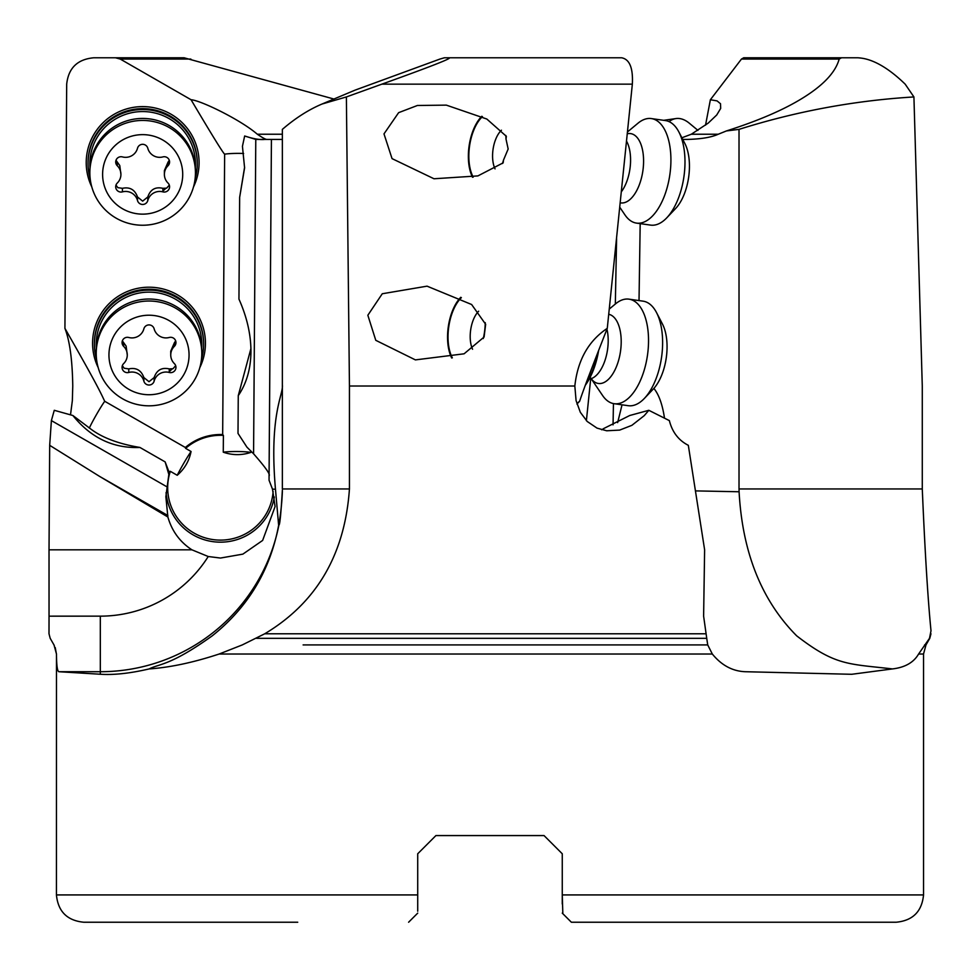 <?xml version="1.0" encoding="UTF-8"?>
<svg xmlns="http://www.w3.org/2000/svg" width="980" height="980" viewBox="0 0 980 980"><rect width="100%" height="100%" fill="white"/><g stroke="black" fill="none" stroke-linecap="round" stroke-linejoin="round"><path stroke-width="1.47" d="M439.91 59.07L355.054 90.148L322.028 104.027C308.639 109.674 295.409 118.115 282.363 129.372L282.363 488.947L349.444 488.947L349.444 386.022L346.381 96.947L381.857 84.158C455.247 57.82 449.305 58.249 449.281 57.771L444.393 57.771L439.91 59.07M577.22 403.736L579.609 401.286C582.708 392.294 584.852 385.532 607.269 328.361L632.345 84.158C633.19 68.024 629.601 59.229 621.565 57.771L449.281 57.771M282.363 490.172L282.363 491.764L282.363 490.172C280.966 513.912 279.815 525.488 278.933 524.9A182.047 182.023 0 0 1 100.315 671.717L100.315 616.151L49.037 616.163L49 633.778L50.2 638.335L54.267 645.428M54.01 644.963L56.485 654.028C56.534 665.298 57.33 671.19 58.849 671.717L100.315 674.24C113.913 675.134 130.193 673.358 149.168 668.923C159.066 663.754 170.165 665.959 212.219 635.848C256.539 600.507 279.925 552.475 282.363 491.764M149.168 668.923C170.153 667.454 193.464 662.492 219.128 654.028L242.281 644.926L264.747 633.778C316.65 602.712 344.874 554.435 349.444 488.947M607.269 328.361C588.49 340.893 577.673 360.113 574.831 386.022L576.081 400.624L580.332 412.286L587.204 421.474L597.041 428.125L606.706 430.784L619.654 430.098L631.88 425.332L644.264 415.63L648.821 410.302L669.352 420.604C672.268 432.119 678.601 440.363 688.327 445.324L704.62 549.817L703.615 616.151L706.739 638.335L256.552 638.335M574.831 386.022L349.444 386.022M601.671 429.779A18.204 13.095 44.4 0 0 603.398 428.701L629.723 415.508L648.821 410.302M579.609 401.286A18.204 13.095 44.4 0 0 578.298 402.4A18.204 13.095 44.4 0 0 576.987 404.103M506.011 139.087L506.341 136.306L486.827 119.033L446.341 105.129L417.407 105.485L398.627 112.663L383.988 133.88L392.049 158.625L433.993 178.764L477.897 175.91L503.157 162.852L503.5 160.071L508.167 149.009L506.011 139.087A36.407 18.069 -81.9 0 0 505.79 135.46M484.083 337.034L485.651 324.294L471.625 304.511L427.06 286.16L382.274 293.755L367.843 315.254L375.781 340.317L415.398 359.893L464.091 353.805L484.083 337.034M346.381 96.947L322.028 104.027M472.532 177.257A37.326 18.522 98.1 0 1 468.771 148.654A37.326 18.522 98.1 0 1 471.711 134.456A37.326 18.522 98.1 0 1 481.805 116.289M482.43 116.608A36.407 18.069 -81.9 0 0 469.236 148.654A36.407 18.069 -81.9 0 0 473.193 177.111M502.446 163.525A36.407 18.069 -81.9 0 0 503.5 160.071M451.694 357.994A37.326 18.522 98.1 0 1 447.958 329.464A37.326 18.522 98.1 0 1 449.159 321.881A37.326 18.522 98.1 0 1 460.772 297.308M461.372 297.651A36.407 18.069 -81.9 0 0 448.424 329.464A36.407 18.069 -81.9 0 0 452.331 357.835M483.275 338.553A36.407 18.069 -81.9 0 0 484.831 329.464A36.407 18.069 -81.9 0 0 485.223 322.628M585.317 385.263A52.798 26.203 -81.9 0 0 598.633 350.46M585.697 384.234A54.611 27.109 -81.9 0 0 597.359 353.731M562.263 904.026L562.263 853.776L544.047 835.573L435.916 835.573L417.713 853.776L435.916 835.573L417.713 853.776L435.916 835.573L544.047 835.573L562.263 853.776L562.263 894.924L923.54 894.924L923.54 654.028L918.591 654.028C913.691 662.492 904.981 667.454 892.462 668.923L851.718 674.289L745.168 671.717C732.477 671.19 721.525 665.285 712.325 654.028L707.719 644.926L706.739 638.335M417.713 905.667L417.713 853.776L417.713 894.924L56.436 894.924L56.485 654.028M892.462 668.923C848.349 663.754 835.67 665.959 796.703 635.848C761.583 600.507 742.387 552.475 739.092 491.764L739.018 488.947L922.278 488.947L922.278 386.022L913.923 96.947L905.177 84.158C878.105 57.82 861.506 58.249 857.99 57.771L743.734 57.771L741.456 59.07L710.378 99.74L717.091 100.903L720.533 103.77L720.668 108.425L716.723 114.991L708.173 123.137L691.317 134.236L718.254 134.236C711.272 137.396 700.786 139.123 686.821 139.429L682.754 139.429M918.591 654.028L929.493 638.335L931 630.765C927.876 599.184 924.961 551.912 922.278 488.947M913.923 96.947C854.548 100.511 796.25 111.328 739.018 129.372L726.413 130.94C757.369 121.067 782.175 110.483 800.807 99.201C822.673 86.032 835.462 72.655 839.174 59.07L841.526 57.771M739.018 129.372L739.018 488.947M664.489 418.08C662.431 404.434 658.891 394.548 653.868 388.399M726.413 130.94L718.254 134.236M705.539 125.171L710.378 99.74M681.896 137.776L691.317 134.236M244.657 136L255.78 139.417L271.423 139.429L269.059 475.815C270.639 474.675 265.47 467.338 253.575 453.801L246.911 447.125L238.005 433.393L238.263 395.651C246.629 383.339 250.868 368.492 250.954 351.134C250.868 334.204 246.874 316.871 238.949 299.121L239.659 197.299L244.596 167.85L242.44 146.314L244.657 136C253.355 138.842 260.031 139.993 264.686 139.429M282.363 139.429L271.423 139.429L269.059 480.249L272.489 489.143L275.086 506.55L262.64 540.433L242.869 554.129L220.476 558.049L208.226 556.518L191.921 549.817C179.916 541.989 171.892 531.05 167.874 516.999L165.865 496.738L169.136 472.262L165.142 461.899L139.932 447.456C113.313 448.571 90.969 437.925 72.875 415.508L54.267 410.302L51.389 420.604L49.686 445.324L99.593 476.403L167.874 516.999M243.616 153.48A18.204 2.217 0.4 0 0 224.641 154.166C222.925 152.806 211.741 134.664 191.063 99.74L120.258 59.07L115.444 57.771L94.227 57.771M115.444 57.771L184.044 57.771L333.911 99.029M191.063 99.74C200.802 100.389 240.627 119.793 257.336 134.236C262.799 137.96 266.033 139.674 267.062 139.393L266.768 139.429M224.641 154.166L222.668 434.569A53.704 53.3 180 0 0 185.343 447.493L104.713 401.286C100.438 392.294 97.584 385.532 64.925 328.361L66.689 84.158C68.441 68.024 77.493 59.229 93.86 57.771M199.859 367.512A56.436 56.019 180 0 0 149.009 287.201A56.436 56.019 180 0 0 98.159 367.512M193.501 186.923A56.436 56.019 180 0 0 142.651 106.612A56.436 56.019 180 0 0 91.802 186.923M253.575 453.801L255.78 139.417M244.596 167.237L239.659 197.299M250.917 348.598L238.263 395.651M185.343 447.493L185.6 448.362A52.798 52.406 0 0 1 223.391 435.39L223.269 452.197A18.204 2.217 -179.6 0 1 250.941 452.38L250.941 451.008M223.391 435.39L222.668 434.569M274.314 497.019A54.611 54.206 0 0 1 166.061 492.609M269.059 475.815L269.059 480.249M191.921 549.817L49.025 549.817L49.686 445.324M49.025 549.817L49.037 616.151M64.925 328.361C69.764 340.881 72.373 360.101 72.765 386.022L72.349 400.624L70.511 414.846M923.54 654.028L925.978 644.926L924.557 644.926L925.978 644.926L929.775 638.335L930.963 633.778M278.589 524.778L275.466 489.228C268.949 414.013 283.588 394.511 282.363 384.932M562.263 853.776L544.047 835.573L562.263 853.776M562.263 894.924L562.839 913.715M682.227 922.229L571.365 922.229L562.263 913.127M417.713 911.229L417.713 894.924M56.436 894.924C58.053 911.498 67.154 920.6 83.741 922.229L297.736 922.229M408.611 922.229L417.713 913.127M571.365 922.229L896.222 922.229C912.809 920.612 921.911 911.51 923.54 894.924M622.043 404.813L617.645 422.637M613.051 424.879L613.443 403.576M615.33 304.021L616.591 238.679M104.713 401.286A18.204 1.115 -60.2 0 0 89.303 428.113M139.932 447.456C118.47 443.866 101.945 437.619 90.356 428.701L72.875 415.508M273.126 491.421A52.798 52.406 0 0 1 220.476 540.115A52.798 52.406 0 0 1 170.324 471.319L177.221 475.276A18.204 1.115 119.8 0 1 191.063 451.498L185.6 448.362M170.324 471.319L168.278 471.944M165.142 461.899L169.136 475.447M51.389 420.604L166.821 486.754M191.063 451.498C189.165 460.98 184.546 468.906 177.221 475.276M250.941 452.38C241.693 455.43 232.468 455.369 223.269 452.197M89.976 167.396A52.798 52.406 0 0 1 142.651 111.561A52.798 52.406 0 0 1 195.339 167.396M90.209 178.875A54.611 54.206 0 0 1 142.651 109.527A54.611 54.206 0 0 1 195.094 178.875M197.262 163.746L197.262 162.852A54.611 54.206 180 0 0 142.651 108.645A54.611 54.206 180 0 0 88.041 162.852L88.041 163.746M96.322 347.986A52.798 52.406 0 0 1 149.009 292.138A52.798 52.406 0 0 1 201.684 347.986M96.567 359.464A54.611 54.206 0 0 1 149.009 290.117A54.611 54.206 0 0 1 201.451 359.464M203.62 344.323L203.62 343.441A54.611 54.206 180 0 0 149.009 289.223A54.611 54.206 180 0 0 94.386 343.441L94.386 344.323M201.794 351.428A52.798 52.406 180 0 0 149.009 299.023A52.798 52.406 180 0 0 96.212 351.428L96.212 353.425A52.798 52.406 0 0 1 149.009 301.019A52.798 52.406 0 0 1 201.794 353.425L201.794 351.428M201.794 353.425A52.798 52.406 0 0 1 149.009 405.818A52.798 52.406 0 0 1 96.212 353.425M108.952 354.968A40.045 39.751 0 0 1 149.009 315.217A40.045 39.751 0 0 1 189.054 354.968A40.045 39.751 0 0 1 149.009 394.732A40.045 39.751 0 0 1 108.952 354.968M122.059 367.365A5.317 5.28 180 0 0 128.772 372.461A12.262 12.164 0 0 1 143.864 381.11A5.317 5.28 180 0 0 154.142 381.11A12.262 12.164 0 0 1 169.234 372.461A5.317 5.28 180 0 0 174.379 363.617A12.262 12.164 0 0 1 174.379 346.332A5.317 5.28 180 0 0 169.234 337.488A12.262 12.164 0 0 1 154.142 328.839A5.317 5.28 180 0 0 143.864 328.839A12.262 12.164 0 0 1 128.772 337.488A5.317 5.28 180 0 0 123.639 346.332A12.262 12.164 0 0 1 123.639 363.617A5.317 5.28 180 0 0 122.059 367.365M169.234 372.461L169.234 368.909C161.749 367.194 156.714 370.073 154.142 377.545L149.009 381.71L143.864 377.545C141.23 370.22 136.196 367.341 128.772 368.909L124.178 368.235L122.329 365.699M127.265 354.968L126.126 346.099L122.353 340.856M174.379 346.332L174.379 342.78L175.665 340.856M174.379 342.78L170.74 351.146L170.74 354.968M169.234 368.909L172.982 368.725L175.677 365.699M195.449 170.839A52.798 52.406 180 0 0 142.651 118.445A52.798 52.406 180 0 0 89.854 170.839L89.854 172.835A52.798 52.406 0 0 1 142.651 120.442A52.798 52.406 0 0 1 195.449 172.835L195.449 170.839M195.449 172.835A52.798 52.406 0 0 1 142.651 225.241A52.798 52.406 0 0 1 89.854 172.835M102.606 174.391A40.045 39.751 0 0 1 142.651 134.64A40.045 39.751 0 0 1 182.709 174.391A40.045 39.751 0 0 1 142.651 214.142A40.045 39.751 0 0 1 102.606 174.391M115.701 186.788A5.317 5.28 180 0 0 122.427 191.872A12.262 12.164 0 0 1 137.506 200.52A5.317 5.28 180 0 0 147.796 200.52A12.262 12.164 0 0 1 162.876 191.872A5.317 5.28 180 0 0 168.021 183.04A12.262 12.164 0 0 1 168.021 165.743A5.317 5.28 180 0 0 162.876 156.91A12.262 12.164 0 0 1 147.796 148.262A5.317 5.28 180 0 0 137.506 148.262A12.262 12.164 0 0 1 122.427 156.91A5.317 5.28 180 0 0 117.282 165.743A12.262 12.164 0 0 1 117.282 183.04A5.317 5.28 180 0 0 115.701 186.788M162.876 191.872L162.876 188.319C155.391 186.604 150.357 189.483 147.796 196.968L142.651 201.133L137.506 196.968C134.873 189.642 129.85 186.764 122.427 188.319L117.833 187.658L115.983 185.122M120.92 174.391L119.768 165.522L115.995 160.279M168.021 165.743L168.021 162.19L169.307 160.279M168.021 162.19L164.395 170.569L164.395 174.391M162.876 188.319L166.625 188.148L169.332 185.122M472.556 349.248A23.667 11.748 98.1 0 1 470.449 331.681A23.667 11.748 98.1 0 1 478.363 311.505A23.667 11.748 98.1 0 1 478.657 311.211L478.363 311.505M609.291 309.043L615.612 303.8A52.798 26.203 98.1 0 1 628.964 299.157A52.798 26.203 98.1 0 1 647.952 351.428A52.798 26.203 98.1 0 1 614.142 403.699A52.798 26.203 98.1 0 1 602.602 395.528L591.479 379.138M614.142 403.699L628.229 405.696A52.798 26.203 -81.9 0 0 644.387 398.407A52.798 26.203 -81.9 0 0 662.039 353.425A52.798 26.203 -81.9 0 0 656.551 312.632A52.798 26.203 -81.9 0 0 643.052 301.154L628.964 299.157M644.387 398.407L653.231 389.109A40.045 19.882 -81.9 0 0 666.62 354.968A40.045 19.882 -81.9 0 0 662.456 324.037L656.551 312.632M495.047 168.879A23.667 11.748 98.1 0 1 492.83 151.092A23.667 11.748 98.1 0 1 500.743 130.928A23.667 11.748 98.1 0 1 501.466 130.205L500.743 130.928M627.519 131.908L637.992 123.211A52.798 26.203 98.1 0 1 651.345 118.568A52.798 26.203 98.1 0 1 670.332 170.839A52.798 26.203 98.1 0 1 636.522 223.109A52.798 26.203 98.1 0 1 624.983 214.939L619.826 207.331M636.522 223.109L650.61 225.106A52.798 26.203 -81.9 0 0 666.768 217.829A52.798 26.203 -81.9 0 0 684.408 172.835A52.798 26.203 -81.9 0 0 678.92 132.055A52.798 26.203 -81.9 0 0 665.432 120.565L651.345 118.568M666.768 217.829L675.612 208.52A40.045 19.882 -81.9 0 0 689.001 174.391A40.045 19.882 -81.9 0 0 684.836 143.447L678.92 132.055M669.058 121.63A52.798 26.203 -98.1 0 1 675.955 118.568A52.798 26.203 -98.1 0 1 689.308 123.211L697.932 130.365M100.315 674.24L100.315 671.717L58.849 671.717M264.747 633.778L705.882 633.778M632.345 84.158L381.857 84.158M303.114 644.926L707.719 644.926M712.325 654.028L219.128 654.028M695.482 490.894L739.092 491.764M839.174 59.07L741.456 59.07M640.185 223.636L639.021 300.578M190.867 59.07L120.258 59.07M257.336 134.236L282.363 134.236M208.226 556.518A127.437 127.412 0 0 1 100.315 616.151M272.489 489.143A54.611 0.956 180 0 1 275.466 489.228M590.683 378.954L586.395 420.665M167.874 515.529L99.593 476.403M143.864 377.545L143.864 381.11M128.772 372.461L128.772 368.909M123.639 346.332L123.639 342.78M154.142 381.11L154.142 377.545M137.506 196.968L137.506 200.52M122.427 191.872L122.427 188.319M117.282 165.743L117.282 162.19M147.796 200.52L147.796 196.968M590.756 378.072L591.798 379.285L589.948 378.978A32.169 15.962 -81.9 0 0 607.845 347.202A32.169 15.962 -81.9 0 0 606.951 329.17M608.739 314.286A34.998 17.37 98.1 0 1 620.818 348.843A34.998 17.37 98.1 0 1 591.565 379.174M621.418 191.7A32.169 15.962 -81.9 0 0 630.226 166.612A32.169 15.962 -81.9 0 0 626.575 141.206M627.335 133.758A34.998 17.37 98.1 0 1 643.198 168.254A34.998 17.37 98.1 0 1 620.279 202.811M55.235 647.547L56.436 654.028M169.234 371.69L172.076 369.031M162.876 191.112L165.73 188.454M589.948 378.978L589.188 379.125M675.955 118.568L663.644 120.32"/></g></svg>
